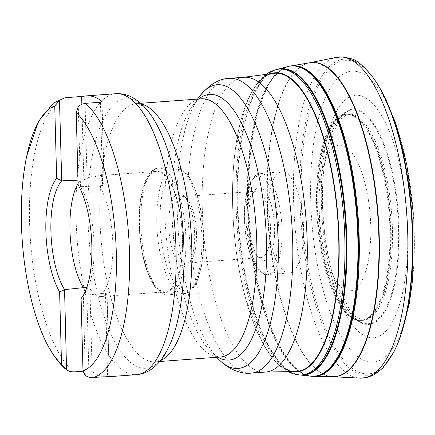 <?xml version="1.0" encoding="UTF-8"?>
<svg xmlns="http://www.w3.org/2000/svg" width="435" height="435" viewBox="0 0 435 435"><rect width="100%" height="100%" fill="white"/><g stroke="black" fill="none" stroke-linecap="round" stroke-linejoin="round"><path stroke-width="0.33" stroke-dasharray="2.17 1.63" d="M267.617 216.82A50.705 17.694 85.8 0 1 281.869 171.814A50.705 17.694 85.8 0 1 303.255 221.072A50.705 17.694 85.8 0 1 289.351 272.941A50.705 17.694 85.8 0 1 267.617 216.82M248.738 220.153A36.442 12.718 -94.2 0 0 259.439 258.227A36.442 12.718 -94.2 0 0 274.349 223.209A36.442 12.718 -94.2 0 0 254.448 190.769A36.442 12.718 -94.2 0 0 248.738 220.153M270.51 228.016A33.272 11.609 85.8 0 1 261.163 257.553A33.272 11.609 85.8 0 1 256.672 255.486A33.272 11.609 85.8 0 1 246.901 220.719A33.272 11.609 85.8 0 1 252.115 193.89A33.272 11.609 85.8 0 1 256.248 191.188A33.272 11.609 85.8 0 1 270.51 228.016M196.473 233.497A33.272 11.609 -94.2 0 0 186.697 198.735A33.272 11.609 -94.2 0 0 182.211 196.669A33.272 11.609 -94.2 0 0 173.086 230.708A33.272 11.609 -94.2 0 0 187.121 263.034A33.272 11.609 -94.2 0 0 191.259 260.326A33.272 11.609 -94.2 0 0 196.473 233.497M194.635 234.063A36.442 12.718 85.8 0 1 188.92 263.447A36.442 12.718 85.8 0 1 169.019 231.007A36.442 12.718 85.8 0 1 183.929 195.989A36.442 12.718 85.8 0 1 194.635 234.063M182.39 238.222A60.367 21.065 -94.2 0 0 156.518 171.401A60.367 21.065 -94.2 0 0 139.961 233.16A60.367 21.065 -94.2 0 0 165.43 291.809A60.367 21.065 -94.2 0 0 182.39 238.222M107.086 293.647L106.928 293.919L105.428 293.217L102.171 293.456A60.367 21.065 -94.2 0 0 112.795 243.372A60.367 21.065 -94.2 0 0 99.354 185.854L103.688 185.315L104.226 184.57L104.052 184.005A60.367 21.065 -94.2 0 0 92.546 176.137A60.367 21.065 -94.2 0 0 87.076 178.758L83.835 179.813L80.578 180.052A60.367 21.065 -94.2 0 0 78.077 183.461M86.652 287.415L89.953 288.671A60.367 21.065 -94.2 0 0 101.458 296.539A60.367 21.065 -94.2 0 0 106.928 293.919L109.256 376.558M83.09 371.224L88.838 370.794L86.668 287.91M89.953 288.671L92.117 371.354A140.858 49.155 -94.2 0 0 104.786 376.808M92.117 371.354L88.838 370.794M80.578 180.052L77.99 180.161M85.336 375.682L83.33 295.436A60.895 21.25 -94.2 0 0 84.58 293.929A60.895 21.25 -94.2 0 0 94.058 242.768A60.895 21.25 -94.2 0 0 80.48 186.669L99.354 185.854M80.48 186.669L78.284 106.439M102.171 293.456L83.33 295.436M232.643 205.978A149.526 52.178 -94.2 0 0 243.377 289.618A149.526 52.178 -94.2 0 0 294.685 371.523A149.526 52.178 85.8 0 1 232.638 205.978A149.526 52.178 85.8 0 1 272.625 73.52A149.526 52.178 -94.2 0 0 233.938 162.086A149.526 52.178 -94.2 0 0 232.643 205.978M78.115 184.924L80.383 186.561M82.829 296.132L83.237 295.555M287.557 66.62A155.551 54.283 -94.2 0 0 247.488 204.058A155.551 54.283 -94.2 0 0 310.465 376.155M287.676 66.588A155.572 54.288 -94.2 0 0 247.597 204.048A155.572 54.288 -94.2 0 0 310.568 376.166A155.572 54.288 -94.2 0 0 310.699 376.183M351.523 317.778A103.361 36.072 85.8 0 1 316.56 206.038A103.361 36.072 85.8 0 1 336.761 118.315M336.859 118.233A103.361 36.072 85.8 0 1 345.928 114.274A103.361 36.072 85.8 0 1 389.205 214.711A103.361 36.072 85.8 0 1 361.186 320.426A103.361 36.072 85.8 0 1 351.632 317.844M318.947 209.991A72.988 25.469 85.8 0 1 356.151 159.319A72.988 25.469 85.8 0 1 359.435 284.669A72.988 25.469 85.8 0 1 318.947 209.991M246.047 218.413A50.705 17.694 -94.2 0 0 267.781 274.539A50.705 17.694 -94.2 0 0 281.679 222.671A50.705 17.694 -94.2 0 0 260.293 173.413A50.705 17.694 -94.2 0 0 246.047 218.413M244.579 218.87A48.165 16.807 85.8 0 1 269.129 185.43A48.165 16.807 85.8 0 1 271.293 268.156A48.165 16.807 85.8 0 1 244.579 218.87M203.346 236.76A61.003 21.288 -94.2 0 0 169.509 174.343A61.003 21.288 -94.2 0 0 172.255 279.107A61.003 21.288 -94.2 0 0 203.346 236.76M201.878 237.211A63.537 22.174 85.8 0 1 184.027 293.609A63.537 22.174 85.8 0 1 157.22 231.882A63.537 22.174 85.8 0 1 174.642 166.882A63.537 22.174 85.8 0 1 201.878 237.211M185.886 238.396A63.537 22.174 -94.2 0 0 158.65 168.062A63.537 22.174 -94.2 0 0 140.799 224.46A63.537 22.174 -94.2 0 0 168.03 294.794A63.537 22.174 -94.2 0 0 185.886 238.396M139.331 224.917A61.003 21.288 85.8 0 1 170.422 182.564A61.003 21.288 85.8 0 1 173.168 287.328A61.003 21.288 85.8 0 1 139.331 224.917M85.102 103.367L87.076 178.758M104.052 184.005L101.899 101.844M115.645 93.715A140.858 49.155 -94.2 0 0 75.989 215.048A140.858 49.155 -94.2 0 0 120.25 368.472A140.858 49.155 -94.2 0 0 136.443 374.665M73.732 371.914A140.858 49.155 85.8 0 1 29.553 222.187A140.858 49.155 85.8 0 1 66.55 97.549M105.428 293.217L107.614 376.596M100.431 102.23L102.611 185.614M83.835 179.813L81.856 104.177M160.52 360.577A129.451 45.175 85.8 0 1 155.387 361.822C155.746 361.648 161.673 362.85 170.765 342.655A135.154 47.165 85.8 0 1 119.728 349.99A135.154 47.165 85.8 0 1 87.984 218.636A135.154 47.165 85.8 0 1 154.305 120.321C142.647 101.893 136.182 103.535 136.275 103.628A129.451 45.175 85.8 0 1 141.538 104.106M159.765 361.496L155.387 361.822A129.451 45.175 85.8 0 1 99.903 218.533A129.451 45.175 85.8 0 1 136.275 103.628L140.657 103.302M197.506 99.093L192.852 105.319C198.349 99.631 201.166 97.462 201.302 98.816A129.451 45.175 -94.2 0 0 164.925 213.715A129.451 45.175 -94.2 0 0 220.409 357.01C219.871 358.114 216.766 356.385 211.095 351.817A133.164 46.469 85.8 0 1 171.983 212.693A133.164 46.469 85.8 0 1 192.852 105.319A133.164 46.469 85.8 0 1 198.811 99.001M217.919 357.195A133.164 46.469 85.8 0 1 211.095 351.817L216.614 357.287M199.524 96.401A142.218 49.628 -94.2 0 0 177.235 211.073A142.218 49.628 -94.2 0 0 219.006 359.658M251.169 373.121A147.786 51.575 85.8 0 1 187.822 209.529A147.786 51.575 85.8 0 1 229.348 78.349M243.823 77.278A147.786 51.575 -94.2 0 0 202.297 208.457A147.786 51.575 -94.2 0 0 265.644 372.05M269.118 74.157A149.944 52.325 -94.2 0 0 234.824 153.501A149.944 52.325 -94.2 0 0 234.824 153.528A149.944 52.325 -94.2 0 0 232.66 205.918A149.944 52.325 -94.2 0 0 232.665 206.233A149.944 52.325 -94.2 0 0 245.514 297.959A149.944 52.325 -94.2 0 0 245.519 297.98A149.944 52.325 -94.2 0 0 291.124 371.414M276.791 69.442A153.321 53.505 -94.2 0 0 236.058 205.211A153.321 53.505 -94.2 0 0 236.123 207.495A153.321 53.505 -94.2 0 0 299.4 374.948M237.341 207.403A153.484 53.559 -94.2 0 0 300.688 375.013L300.193 374.975A153.577 53.592 -94.2 0 0 300.449 375.003L300.193 374.975A153.577 53.592 -94.2 0 1 237.923 207.843A153.577 53.592 -94.2 0 1 237.907 207.277A153.577 53.592 -94.2 0 1 237.842 205.043A153.577 53.592 -94.2 0 1 277.568 69.301L278.052 69.187A153.484 53.559 -94.2 0 0 237.276 205.097A153.484 53.559 -94.2 0 0 237.341 207.403M277.851 69.225A153.577 53.592 -94.2 0 0 277.568 69.301L277.813 69.236M288.677 66.348A155.638 54.315 -94.2 0 0 248.048 204.004A155.638 54.315 -94.2 0 0 311.612 376.259M311.868 376.275A155.638 54.315 -94.2 0 0 313.015 376.335M290.047 66.066A155.638 54.315 -94.2 0 0 288.922 66.289M289.596 66.18A155.697 54.337 -94.2 0 0 248.7 203.95A155.697 54.337 -94.2 0 0 248.706 204.064A155.697 54.337 -94.2 0 0 312.547 376.291M312.749 376.302A155.697 54.337 -94.2 0 0 313.717 376.346M290.743 65.951A155.697 54.337 -94.2 0 0 289.792 66.136M299.715 67.24A157.465 54.951 -94.2 0 0 267.144 202.346A157.465 54.951 -94.2 0 0 267.248 205.815A157.465 54.951 -94.2 0 0 322.4 373.747M322.471 373.79A157.465 54.951 -94.2 0 0 332.829 376.694L332.552 376.688A157.508 54.968 -94.2 0 0 332.71 376.694M309.475 62.809A157.508 54.968 -94.2 0 0 309.323 62.841L309.595 62.792A157.465 54.951 -94.2 0 0 299.78 67.191M299.889 67.305A157.508 54.968 -94.2 0 0 267.476 202.313A157.508 54.968 -94.2 0 0 267.585 205.82A157.508 54.968 -94.2 0 0 322.563 373.66M322.634 373.698A157.508 54.968 -94.2 0 0 332.552 376.688L332.688 376.694M309.454 62.814L309.323 62.841A157.508 54.968 -94.2 0 0 299.954 67.256M313.999 77.544A160.983 56.18 -94.2 0 0 293.554 199.91A160.983 56.18 -94.2 0 0 293.679 203.923A160.983 56.18 -94.2 0 0 335.015 361.452M335.08 361.539A160.983 56.18 -94.2 0 0 360.066 378.129M336.32 57.36A160.983 56.18 -94.2 0 0 314.054 77.446M318.257 82.661A158.492 55.31 -94.2 0 0 299.905 199.779A158.492 55.31 -94.2 0 0 300.019 203.45A158.492 55.31 -94.2 0 0 338.468 355.765M338.539 355.868A158.492 55.31 -94.2 0 0 393.795 352.111M373.518 78.131A158.492 55.31 -94.2 0 0 318.311 82.552M319.274 84.037A157.198 54.859 -94.2 0 0 301.243 199.855A157.198 54.859 -94.2 0 0 301.346 203.335A157.198 54.859 -94.2 0 0 339.273 354.259M339.349 354.362A157.198 54.859 -94.2 0 0 395.991 347.587M376.351 82.28A157.198 54.859 -94.2 0 0 319.328 83.922M326.402 95.39A145.883 50.906 -94.2 0 0 310.721 200.693A145.883 50.906 -94.2 0 0 310.78 202.732A145.883 50.906 -94.2 0 0 344.656 341.975M344.737 342.1A145.883 50.906 -94.2 0 0 408.014 308.622A145.883 50.906 -94.2 0 0 393.979 119.054A145.883 50.906 -94.2 0 0 326.467 95.26M315.293 202.792L315.255 201.378A138.395 48.296 -94.2 0 0 315.293 202.792M316.354 202.873L316.321 201.595A136.198 47.529 -94.2 0 0 316.354 202.873M317.332 202.982L317.3 201.824A133.985 46.757 -94.2 0 0 317.332 202.982M318.306 203.14L318.273 202.052A131.761 45.979 -94.2 0 0 318.306 203.14M319.192 203.324L319.165 202.291A129.521 45.197 -94.2 0 0 319.192 203.324M335.129 114.1A121.588 42.434 -94.2 0 0 321.421 203.205A121.588 42.434 -94.2 0 0 321.454 204.2A121.588 42.434 -94.2 0 0 350.534 322.183M350.626 322.319A121.588 42.434 -94.2 0 0 402.658 292.505A121.588 42.434 -94.2 0 0 391.06 135.78A121.588 42.434 -94.2 0 0 335.2 113.954M322.607 206.56A107.918 37.66 -94.2 0 0 332.992 275.42A107.918 37.66 -94.2 0 0 332.998 275.431A107.918 37.66 -94.2 0 0 391.304 296.833A107.918 37.66 -94.2 0 0 379.189 133.17A107.918 37.66 -94.2 0 0 324.668 162.924A107.918 37.66 -94.2 0 0 324.668 162.94A107.918 37.66 -94.2 0 0 322.563 204.977A107.918 37.66 -94.2 0 0 322.607 206.56M322.558 206.723A107.135 37.388 -94.2 0 0 334.553 280.483A107.135 37.388 -94.2 0 0 334.558 280.493A107.135 37.388 -94.2 0 0 391.228 294.778A107.135 37.388 -94.2 0 0 379.418 135.214A107.135 37.388 -94.2 0 0 325.467 157.693A107.135 37.388 -94.2 0 0 325.467 157.704A107.135 37.388 -94.2 0 0 322.514 205.086A107.135 37.388 -94.2 0 0 322.558 206.723M337.353 119.919A103.421 36.089 -94.2 0 0 319.04 205.847A103.421 36.089 -94.2 0 0 319.062 206.62A103.421 36.089 -94.2 0 0 351.877 316.104M351.98 316.191A103.421 36.089 -94.2 0 0 362.67 320.361A103.421 36.089 -94.2 0 0 391.728 214.526A103.421 36.089 -94.2 0 0 347.407 114.122A103.421 36.089 -94.2 0 0 337.446 119.821M337.06 119.125A103.356 36.067 -94.2 0 0 317.838 205.945A103.356 36.067 -94.2 0 0 317.849 206.304A103.356 36.067 -94.2 0 0 351.703 316.93M351.812 317.006A103.356 36.067 -94.2 0 0 361.458 320.383A103.356 36.067 -94.2 0 0 390.478 214.618A103.356 36.067 -94.2 0 0 346.206 114.274A103.356 36.067 -94.2 0 0 337.158 119.032M336.935 118.777A103.345 36.061 -94.2 0 0 317.289 205.989A103.345 36.061 -94.2 0 0 317.294 206.07A103.345 36.061 -94.2 0 0 317.305 206.473A103.345 36.061 -94.2 0 0 351.627 317.294M351.736 317.371A103.345 36.061 -94.2 0 0 361.86 320.356A103.345 36.061 -94.2 0 0 389.923 214.656A103.345 36.061 -94.2 0 0 346.603 114.242A103.345 36.061 -94.2 0 0 337.027 118.69M281.869 171.814L260.293 173.413C258.118 171.945 254.453 175.49 249.304 184.038C245.737 192.917 244.106 204.493 244.41 218.761C244.829 232.198 246.857 244.269 250.489 254.981L255.323 265.616C261.691 273.354 265.839 276.328 267.781 274.539L289.351 272.941M256.672 255.486L259.439 258.227M252.115 193.89L254.448 190.769M187.121 263.034L261.163 257.553M182.211 196.669L256.248 191.188M186.697 198.735L183.929 195.989M191.259 260.326L188.92 263.447M184.027 293.609C196.109 293.549 204.57 267.933 203.515 236.868C202.503 211.214 197.686 191.155 189.056 176.692C184.848 170.036 180.046 166.768 174.642 166.882L158.65 168.062C146.568 168.127 138.107 193.738 139.162 224.808C140.173 250.451 144.991 270.51 153.615 284.969C157.823 291.635 162.625 294.908 168.03 294.794L184.027 293.609M101.458 296.539L165.43 291.809M92.546 176.137L156.518 171.401M109.256 376.607L107.086 293.761M104.226 184.38L102.056 101.534M84.58 293.929L81.704 297.774M245.519 297.98L243.377 289.618M234.824 153.501L233.938 162.086M287.231 371.349L281.429 367.423L273.751 359.783L263.131 343.916L245.514 297.959M265.279 74.793L260.119 79.529L253.648 88.218L245.481 105.466L234.824 153.528M332.992 275.42C327.06 254.915 323.618 231.779 322.672 206.011C322.226 190.171 322.89 175.816 324.668 162.94L325.467 157.704M334.553 280.483L332.998 275.431M361.186 320.426L362.67 320.361L352.285 314.706M352.181 314.597L334.558 280.493M345.928 114.274L347.407 114.122L337.962 121.24M337.881 121.365L325.467 157.693"/><path stroke-width="0.65" d="M78.077 183.461A60.367 21.065 -94.2 0 0 83.395 287.655L86.652 287.415L86.668 287.91M101.899 101.844L101.888 101.322A140.858 49.155 -94.2 0 0 86.603 95.863A140.858 49.155 -94.2 0 0 84.907 96.075L85.102 103.367M54.745 105.966A133.708 46.659 -94.2 0 0 26.78 155.812A133.708 46.659 -94.2 0 0 39.4 326.332A133.708 46.659 -94.2 0 0 61.509 364.242L59.617 291.918A64.799 22.615 85.8 0 1 45.876 231.317A64.799 22.615 85.8 0 1 56.642 178.285L54.745 105.966L59.508 100.632L61.705 180.868A60.895 21.25 -94.2 0 0 50.911 231.474A60.895 21.25 -94.2 0 0 64.554 289.634L66.555 369.88L69.649 371.436L73.515 371.93L83.09 371.224M81.856 104.177L81.649 96.429L64.858 97.804L60.911 99.533L59.508 100.632M81.649 96.429L84.907 96.075M76.223 112.6L78.115 184.924A64.799 22.615 85.8 0 1 91.828 244.508A64.799 22.615 85.8 0 1 81.704 297.774A64.799 22.615 85.8 0 1 81.095 298.557L82.987 370.876A133.708 46.659 -94.2 0 0 116.308 253.083A133.708 46.659 -94.2 0 0 76.223 112.6L78.284 106.439L81.998 104.117L85.325 103.351L100.431 102.23L101.888 101.322L102.056 101.583M104.786 376.808A140.858 49.155 -94.2 0 0 107.401 376.813A140.858 49.155 -94.2 0 0 109.093 376.601L89.866 377.591L85.336 375.682L82.987 370.876M66.555 369.88L61.509 364.242M77.99 180.161L61.705 180.868M64.554 289.634L83.395 287.655M294.685 371.523L294.691 371.523A149.526 52.178 -94.2 0 0 294.691 371.523A149.526 52.178 -94.2 0 0 338.751 238.766A149.526 52.178 -94.2 0 0 272.631 73.52L272.631 73.52A149.526 52.178 85.8 0 1 338.745 238.766A149.526 52.178 85.8 0 1 294.685 371.523L265.644 372.05A147.786 51.575 -94.2 0 0 306.169 220.855A147.786 51.575 -94.2 0 0 243.823 77.278L229.348 78.349A147.786 51.575 85.8 0 1 292.695 241.942A147.786 51.575 85.8 0 1 251.169 373.121C242.219 374.171 229.881 370.408 219.006 359.658A142.218 49.628 -94.2 0 0 278.155 242.257A142.218 49.628 -94.2 0 0 199.524 96.401C209.257 84.564 219.202 78.55 229.348 78.349M81.095 298.557L82.829 296.132M59.617 291.918L64.462 289.753M56.642 178.285L61.607 180.759M300.193 374.975L310.465 376.155A155.551 54.283 -94.2 0 0 310.595 376.166A155.551 54.283 -94.2 0 0 356.809 217.076A155.551 54.283 -94.2 0 0 287.66 66.593M310.465 376.155L310.699 376.183A155.572 54.288 -94.2 0 0 356.934 217.098A155.572 54.288 -94.2 0 0 287.785 66.555L277.568 69.301M115.645 93.715C121.294 93.378 126.634 94.498 131.658 97.087C140.489 101.866 148.041 109.609 154.305 120.321A135.154 47.165 85.8 0 1 183.891 248.276A135.154 47.165 85.8 0 1 170.765 342.655L167.056 350.507C163.016 358.304 157.91 364.47 151.75 368.994C147.166 372.278 142.066 374.165 136.443 374.665A140.858 49.155 -94.2 0 0 176.023 249.636A140.858 49.155 -94.2 0 0 115.645 93.715L86.603 95.863M85.325 103.351A140.858 49.155 85.8 0 1 129.505 253.078A140.858 49.155 85.8 0 1 92.508 377.716M141.538 104.106A129.451 45.175 85.8 0 1 190.883 229.392A129.451 45.175 85.8 0 1 160.52 360.577M159.765 361.496L220.409 357.01A129.451 45.175 -94.2 0 0 255.905 224.58A129.451 45.175 -94.2 0 0 201.302 98.816L140.657 103.302M198.811 99.001A133.164 46.469 85.8 0 1 266.481 241.893A133.164 46.469 85.8 0 1 217.919 357.195M291.124 371.414A149.944 52.325 -94.2 0 0 338.044 218.495A149.944 52.325 -94.2 0 0 269.118 74.157M276.791 69.442L278.052 69.187A153.484 53.559 -94.2 0 1 345.151 217.973A153.484 53.559 -94.2 0 1 300.688 375.013L299.4 374.948A153.321 53.505 -94.2 0 0 343.813 218.071A153.321 53.505 -94.2 0 0 276.791 69.442L270.766 71.449L265.279 74.793M300.449 375.003A153.577 53.592 -94.2 0 0 345.781 217.973A153.577 53.592 -94.2 0 0 277.851 69.225M313.717 376.346A155.697 54.337 -94.2 0 0 358.13 217.011A155.697 54.337 -94.2 0 0 290.743 65.951L309.595 62.792A157.465 54.951 -94.2 0 1 377.814 215.553A157.465 54.951 -94.2 0 1 332.829 376.694L313.015 376.335A155.638 54.315 -94.2 0 0 357.434 217.065A155.638 54.315 -94.2 0 0 290.047 66.066L287.785 66.555M332.71 376.694A157.508 54.968 -94.2 0 0 378.178 215.526A157.508 54.968 -94.2 0 0 309.475 62.809M396.019 347.527L399.944 338.115L409.21 303.994L412.695 279.112L413.196 212.166L406.774 164.593L395.698 123.023L381.664 91.078L376.389 82.34A157.198 54.859 -94.2 0 1 396.019 347.527A157.198 54.859 -94.2 0 1 395.991 347.587L393.816 352.073A158.492 55.31 -94.2 0 1 393.795 352.111L382.827 368.064L374.372 374.687L367.048 377.531L360.066 378.129A160.983 56.18 -94.2 0 0 406.698 213.416A160.983 56.18 -94.2 0 0 336.32 57.36L309.323 62.841M393.816 352.073A158.492 55.31 -94.2 0 0 411.298 213.074A158.492 55.31 -94.2 0 0 373.545 78.169A158.492 55.31 -94.2 0 0 373.518 78.131C364.166 66.305 356.651 59.812 350.98 58.665L343.318 56.931L336.32 57.36M376.389 82.34A157.198 54.859 -94.2 0 0 376.351 82.28L373.545 78.169M136.443 374.665L107.401 376.813M26.78 155.812L38.487 121.376L53.396 103.133L64.831 97.81M39.4 326.332C46.344 345.406 55.071 359.658 65.571 369.087M216.614 357.287L219.006 359.658M197.506 99.093L199.524 96.401M265.644 372.05L251.169 373.121M243.823 77.278L272.631 73.52M299.4 374.948L293.147 373.85L287.231 371.349M313.015 376.335L310.699 376.183M290.743 65.951L290.047 66.066M360.066 378.129L332.552 376.688"/></g></svg>
